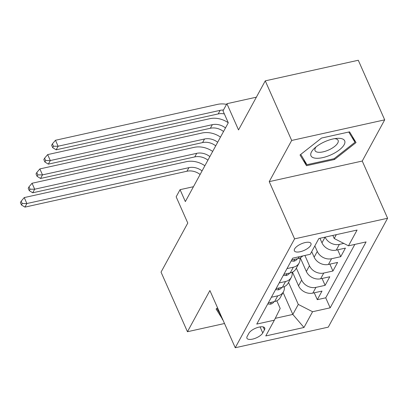 <?xml version="1.0" encoding="UTF-8"?>
<svg xmlns="http://www.w3.org/2000/svg" width="408" height="408" viewBox="0 0 408 408"><rect width="100%" height="100%" fill="white"/><g stroke="black" fill="none" stroke-linecap="round" stroke-linejoin="round"><path stroke-width="0.61" d="M294.622 248.926A9.078 3.575 156.1 0 0 294.367 250.823A9.078 3.575 156.1 0 0 302.129 251.18A9.078 3.575 156.1 0 0 310.712 245.361A9.078 3.575 156.1 0 0 310.967 243.464A9.078 3.575 156.1 0 0 303.21 243.107A9.078 3.575 156.1 0 0 294.622 248.926M384.693 119.85L358.285 60.257L265.266 80.855L291.679 140.449L269.229 181.642L294.586 238.853L387.6 218.255L362.248 161.043L384.693 119.85L291.679 140.449M294.586 238.853L235.248 347.744L328.267 327.145L387.6 218.255M235.248 347.744L209.896 290.532L187.451 331.724L224.512 323.513M187.451 331.724L161.038 272.126L187.782 223.054L176.159 196.834L180.066 189.669L185.344 201.588L228.286 122.788L223.003 110.869L226.909 103.703L238.527 129.928L265.266 80.855M292.48 272.126L298.539 285.804A11.348 9.282 28.6 0 0 312.819 293.112L321.999 291.082L317.312 299.676L314.262 292.796M296.356 268.092L301.665 280.072A11.348 9.282 28.6 0 0 315.945 287.38L325.12 285.35L322.07 278.465M325.12 285.35L329.802 276.752L320.627 278.786A11.348 9.282 28.6 0 1 306.347 271.478L300.283 257.8M311.712 251.639L314.155 257.152A11.348 9.282 28.6 0 0 328.435 264.46L337.61 262.426L332.928 271.024L329.878 264.139M319.949 238.277L321.963 242.821A11.348 9.282 28.6 0 0 336.243 250.13L345.418 248.1L340.736 256.693L337.686 249.813M262.757 332.959L264.476 329.807A8.792 3.463 156.1 0 0 264.721 327.971A8.792 3.463 156.1 0 0 257.208 327.619A8.792 3.463 156.1 0 0 248.89 333.26L247.171 336.411A8.792 3.463 156.1 0 0 246.927 338.247A8.792 3.463 156.1 0 0 254.439 338.599A8.792 3.463 156.1 0 0 262.757 332.959L260.075 326.905M283.081 292.449L292.827 314.44L298.294 304.414L312.574 311.722L330.169 307.826L366.083 241.919L348.488 245.815L357.077 230.056L318.862 238.517L310.274 254.276L292.679 258.177L256.765 324.08L274.36 320.183L280.189 308.423L276.818 300.803M312.574 311.722L303.986 327.481L265.771 335.942L274.36 320.183M314.833 245.907L317.276 251.42L314.155 257.152M304.914 255.464L309.468 265.746L306.347 271.478M317.312 299.676L325.732 297.815L354.832 244.407M343.801 243.418L339.364 244.397A11.348 9.282 -151.4 0 1 325.105 237.135M340.736 256.693L331.556 258.728A11.348 9.282 -151.4 0 1 317.276 251.42M332.928 271.024L323.753 273.054A11.348 9.282 -151.4 0 1 309.468 265.746M271.386 297.248L277.731 295.846A11.348 9.282 28.6 0 0 283.468 291.74A11.348 9.282 28.6 0 0 284.315 286.625M268.26 302.981L274.61 301.573A11.348 9.282 28.6 0 0 280.347 297.468L283.468 291.74M276.068 288.655L282.418 287.247A11.348 9.282 28.6 0 0 288.155 283.142L291.276 277.409A11.348 9.282 -151.4 0 1 285.539 281.515L279.189 282.923M283.876 274.324L290.226 272.921A11.348 9.282 28.6 0 0 295.958 268.816L299.084 263.084A11.348 9.282 -151.4 0 1 293.347 267.189L286.997 268.597M291.684 259.998L298.029 258.596A11.348 9.282 28.6 0 0 302.731 255.949M288.548 282.423L298.294 304.414M256.372 97.181L226.909 103.703M193.458 186.706L180.066 189.669M275.283 318.327L292.827 314.44L303.986 327.481M332.841 235.421L334.208 238.507L336.304 234.656M325.732 297.815L330.169 307.826M292.118 272.294A11.348 9.282 -151.4 0 1 291.276 277.409M299.926 257.968A11.348 9.282 -151.4 0 1 299.084 263.084M348.488 245.815L334.208 238.507M217.566 307.846L216.092 309.004L222.809 319.673M269.229 181.642L362.248 161.043M321.565 138.052L300.023 154.979L306.495 165.704L334.509 159.502L356.046 142.576L349.574 131.85L321.565 138.052M219.626 313.094L222.564 319.724M334.137 158.661L334.509 159.502M303.557 159.074L306.495 165.704M267.719 303.98L270.463 304.184A7.517 6.151 28.6 0 0 274.018 301.706M200.114 174.491A14.183 11.603 28.6 0 0 186.956 171.238L24.929 207.121L26.882 203.536L22.236 203.551L21.18 201.164L20.4 202.597L21.456 204.979L22.236 203.551M202.062 170.911A14.183 11.603 28.6 0 0 188.909 167.657L26.882 203.536L24.24 197.579L186.267 161.696A21.272 17.401 -151.4 0 1 204.877 165.75M24.24 197.579L21.18 201.164M21.456 204.979L24.929 207.121M220.626 314.752L216.816 308.433M315.262 158.177A18.436 7.257 156.1 0 0 339.441 149.823A18.436 7.257 156.1 0 0 340.389 138.424A18.436 7.257 156.1 0 0 336.947 138.368A18.436 7.257 156.1 0 0 314.339 148.39A18.436 7.257 156.1 0 0 315.262 158.177M316.149 146.829A12.623 4.967 156.1 0 0 315.032 150.593A12.623 4.967 156.1 0 0 317.97 152.24A12.623 4.967 156.1 0 0 331.77 148.39A12.623 4.967 156.1 0 0 338.115 140.367A12.623 4.967 156.1 0 0 335.177 138.72A12.623 4.967 156.1 0 0 334.575 138.659M348.774 132.029L354.965 142.29L334.096 158.692L306.954 164.704L300.747 154.413M352.451 136.609L354.965 142.29M275.522 289.655L278.271 289.858A7.517 6.151 28.6 0 0 281.826 287.38M207.917 160.166A14.183 11.603 28.6 0 0 194.764 156.912L32.737 192.79L34.69 189.21L30.044 189.22L28.988 186.839L28.208 188.272L29.264 190.653L30.044 189.22M209.87 156.58A14.183 11.603 28.6 0 0 196.712 153.331L34.69 189.21L32.048 183.253L194.075 147.37A21.272 17.401 -151.4 0 1 212.68 151.424M32.048 183.253L28.988 186.839M29.264 190.653L32.737 192.79M283.33 275.324L286.079 275.533A7.517 6.151 28.6 0 0 289.634 273.054M215.725 145.834A14.183 11.603 28.6 0 0 202.572 142.586L40.545 178.464L42.498 174.884L37.852 174.894L36.797 172.507L36.016 173.941L37.072 176.327L37.852 174.894M217.678 142.254A14.183 11.603 28.6 0 0 204.52 139.001L42.498 174.884L39.857 168.922L201.878 133.044A21.272 17.401 -151.4 0 1 220.488 137.093M39.857 168.922L36.797 172.507M37.072 176.327L40.545 178.464M291.139 260.998L293.887 261.202A7.517 6.151 28.6 0 0 297.437 258.723M223.533 131.509A14.183 11.603 28.6 0 0 210.375 128.255L48.353 164.138L50.306 160.558L45.66 160.568L44.605 158.182L43.824 159.615L44.88 162.001L45.66 160.568M225.486 127.928A14.183 11.603 28.6 0 0 212.328 124.675L50.306 160.558L47.665 154.596L209.686 118.713A21.272 17.401 -151.4 0 1 228.266 122.747M47.665 154.596L44.605 158.182M44.88 162.001L48.353 164.138M224.364 113.944A14.183 11.603 28.6 0 0 218.183 113.929L56.161 149.812L58.114 146.227L53.468 146.237L52.408 143.856L51.627 145.289L52.688 147.671L53.468 146.237M223.462 110.027A14.183 11.603 28.6 0 0 220.136 110.349L58.114 146.227L55.473 140.27L217.495 104.387A21.272 17.401 -151.4 0 1 226.547 104.361M55.473 140.27L52.408 143.856M52.688 147.671L56.161 149.812M325.054 237.145L321.963 242.821M301.665 280.072L298.539 285.804M315.945 287.38L312.819 293.112M339.364 244.397L336.243 250.13M331.556 258.728L328.435 264.46M323.753 273.054L320.627 278.786M277.731 295.846L274.61 301.573M285.539 281.515L282.418 287.247M293.347 267.189L290.226 272.921M299.023 256.77L298.029 258.596M263.196 326.92L264.476 329.807M271.386 302.287L270.356 304.179M186.956 171.238L188.909 167.657M279.194 287.961L278.164 289.853M194.764 156.912L196.712 153.331M287.002 273.635L285.972 275.522M202.572 142.586L204.52 139.001M294.811 259.304L293.78 261.197M210.375 128.255L212.328 124.675M218.183 113.929L220.136 110.349"/></g></svg>
